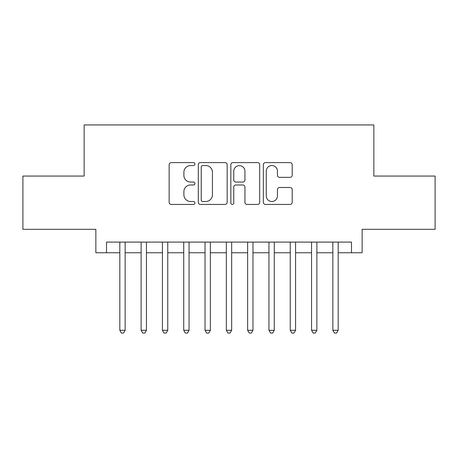 <?xml version="1.0" encoding="UTF-8"?>
<svg xmlns="http://www.w3.org/2000/svg" width="458" height="458" viewBox="0 0 458 458"><rect width="100%" height="100%" fill="white"/><g stroke="black" fill="none" stroke-linecap="round" stroke-linejoin="round"><path stroke-width="0.69" d="M194.919 164.073A1.466 1.466 0 0 0 193.453 162.607L171.235 162.607A2.09 2.09 0 0 0 169.145 164.703L169.145 202.339A2.09 2.09 0 0 0 171.235 204.428L193.453 204.428A1.466 1.466 0 0 0 194.919 202.963A1.466 1.466 0 0 0 193.453 201.503L190.58 201.503A6.693 6.693 0 0 1 183.887 194.81L183.887 191.673A6.693 6.693 0 0 1 190.58 184.98L193.453 184.98A1.466 1.466 0 0 0 194.919 183.521A1.466 1.466 0 0 0 193.453 182.055L190.58 182.055A6.693 6.693 0 0 1 183.887 175.362L183.887 172.231A6.693 6.693 0 0 1 190.58 165.538L193.453 165.538A1.466 1.466 0 0 0 194.919 164.073M290.109 177.349A2.09 2.09 0 0 0 292.198 175.259L292.198 164.703A2.09 2.09 0 0 0 290.109 162.607L265.434 162.607A2.09 2.09 0 0 0 263.344 164.703L263.344 202.339A2.09 2.09 0 0 0 265.434 204.428L290.109 204.428A2.09 2.09 0 0 0 292.198 202.339L292.198 189.583A2.09 2.09 0 0 0 290.109 187.494L279.552 187.494A2.09 2.09 0 0 0 277.456 189.583L277.456 195.91A5.593 5.593 0 0 1 271.863 201.503A5.593 5.593 0 0 1 266.27 195.91L266.27 171.132A5.593 5.593 0 0 1 271.863 165.538A5.593 5.593 0 0 1 277.456 171.132L277.456 175.259A2.09 2.09 0 0 0 279.552 177.349L290.109 177.349M106.514 252.753L106.514 242.099L351.486 242.099L351.486 252.753L362.141 252.753L362.141 229.321L435.1 229.321L435.1 176.061L373.854 176.061L373.854 124.937L84.146 124.937L84.146 176.061L22.9 176.061L22.9 229.321L95.859 229.321L95.859 252.753L119.824 252.753M227.168 164.703A2.09 2.09 0 0 0 225.078 162.607L200.404 162.607A2.09 2.09 0 0 0 198.314 164.703L198.314 202.339A2.09 2.09 0 0 0 200.404 204.428L225.078 204.428A2.09 2.09 0 0 0 227.168 202.339L227.168 164.703M232.922 162.607L257.596 162.607A2.09 2.09 0 0 1 259.686 164.703L259.686 202.339A2.09 2.09 0 0 1 257.596 204.428L247.034 204.428A2.09 2.09 0 0 1 244.944 202.339L244.944 187.076A2.09 2.09 0 0 0 242.855 184.98L235.847 184.98A2.09 2.09 0 0 0 233.757 187.076L233.757 202.963A1.466 1.466 0 0 1 232.292 204.428A1.466 1.466 0 0 1 230.832 202.963L230.832 164.703A2.09 2.09 0 0 1 232.922 162.607M125.148 252.753L141.127 252.753M146.451 252.753L162.43 252.753M167.754 252.753L183.732 252.753M189.057 252.753L205.035 252.753M210.359 252.753L226.338 252.753M231.662 252.753L247.641 252.753M252.965 252.753L268.943 252.753M274.268 252.753L290.246 252.753M295.57 252.753L311.549 252.753M316.873 252.753L332.851 252.753M338.176 252.753L351.486 252.753M202.705 165.538A1.466 1.466 0 0 0 201.245 166.998L201.245 200.037A1.466 1.466 0 0 0 202.705 201.503L205.739 201.503A6.693 6.693 0 0 0 212.432 194.81L212.432 172.231A6.693 6.693 0 0 0 205.739 165.538L202.705 165.538M244.944 171.235A5.593 5.593 0 0 0 239.351 165.641A5.593 5.593 0 0 0 233.757 171.235L233.757 179.965A2.09 2.09 0 0 0 235.847 182.055L242.855 182.055A2.09 2.09 0 0 0 244.944 179.965L244.944 171.235M125.148 242.099L125.148 330.292L119.824 330.292L119.824 242.099M125.148 330.292L123.551 333.063L121.422 333.063L119.824 330.292M146.451 242.099L146.451 330.292L141.127 330.292L141.127 242.099M146.451 330.292L144.854 333.063L142.724 333.063L141.127 330.292M167.754 242.099L167.754 330.292L162.43 330.292L162.43 242.099M167.754 330.292L166.157 333.063L164.027 333.063L162.43 330.292M189.057 242.099L189.057 330.292L183.732 330.292L183.732 242.099M189.057 330.292L187.459 333.063L185.33 333.063L183.732 330.292M210.359 242.099L210.359 330.292L205.035 330.292L205.035 242.099M210.359 330.292L208.762 333.063L206.632 333.063L205.035 330.292M231.662 242.099L231.662 330.292L226.338 330.292L226.338 242.099M231.662 330.292L230.065 333.063L227.935 333.063L226.338 330.292M252.965 242.099L252.965 330.292L247.641 330.292L247.641 242.099M252.965 330.292L251.368 333.063L249.238 333.063L247.641 330.292M274.268 242.099L274.268 330.292L268.943 330.292L268.943 242.099M274.268 330.292L272.67 333.063L270.541 333.063L268.943 330.292M295.57 242.099L295.57 330.292L290.246 330.292L290.246 242.099M295.57 330.292L293.973 333.063L291.843 333.063L290.246 330.292M316.873 242.099L316.873 330.292L311.549 330.292L311.549 242.099M316.873 330.292L315.276 333.063L313.146 333.063L311.549 330.292M338.176 242.099L338.176 330.292L332.851 330.292L332.851 242.099M338.176 330.292L336.578 333.063L334.449 333.063L332.851 330.292"/></g></svg>
